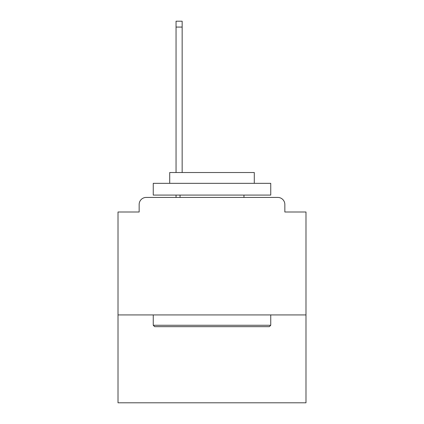 <?xml version="1.0" encoding="UTF-8"?>
<svg xmlns="http://www.w3.org/2000/svg" width="424" height="424" viewBox="0 0 424 424"><rect width="100%" height="100%" fill="white"/><g stroke="black" fill="none" stroke-linecap="round" stroke-linejoin="round"><path stroke-width="0.64" d="M305.99 314.921L305.99 212L284.843 212L284.843 204.479A7.049 7.049 0 0 0 277.794 197.43L146.206 197.43A7.049 7.049 0 0 0 139.157 204.479L139.157 212L118.01 212L118.01 402.8L305.99 402.8L305.99 314.921L118.01 314.921M139.157 204.479L139.157 212M277.794 197.43L248.655 197.43M175.345 197.43L146.206 197.43M284.843 212L284.843 204.479M154.665 326.666L153.255 325.256L270.745 325.256L269.335 326.666L154.665 326.666M270.745 183.332L270.745 195.082L153.255 195.082L153.255 183.332L270.745 183.332M169.706 183.332L169.706 172.526L254.294 172.526L254.294 183.332M270.745 314.921L270.745 325.256M153.255 314.921L153.255 325.256M243.959 195.082L243.959 197.43M180.041 195.082L180.041 197.43M182.156 27.072L176.05 27.072L176.05 21.2L182.156 21.2L182.156 172.526M176.05 27.072L176.05 172.526M176.05 195.082L176.05 197.43"/></g></svg>

